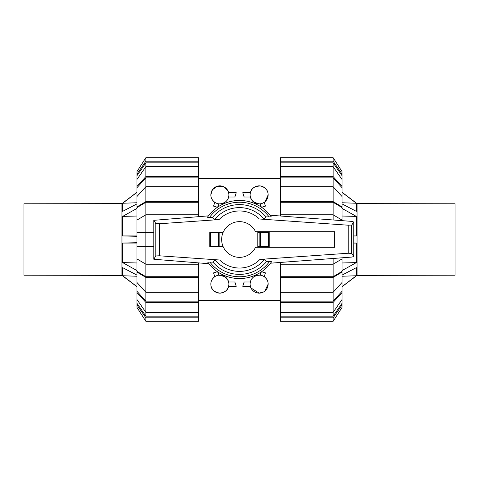 <?xml version="1.0" encoding="UTF-8"?>
<svg xmlns="http://www.w3.org/2000/svg" width="479" height="479" viewBox="0 0 479 479"><rect width="100%" height="100%" fill="white"/><g stroke="black" fill="none" stroke-linecap="round" stroke-linejoin="round"><path stroke-width="0.72" d="M221.651 239.5A17.849 17.849 0 0 0 255.552 247.308L334.707 247.308L334.707 231.692L255.552 231.692A17.849 17.849 0 0 0 221.651 239.5M269.192 246.529L269.192 232.471L269.192 246.529L257.78 246.529L257.78 232.471L259.863 232.471L259.863 246.529M223.088 246.529L209.808 246.529L209.808 232.471L223.088 232.471M159.327 255.792L219.651 260.007L215.095 260.019L212.939 262.127L209.88 262.109A37.266 37.266 0 0 0 269.557 261.522L266.552 261.54L264.39 259.426L259.947 259.414L348.233 253.241L351.748 253.409L353.747 256.415L352.071 257.043L270.539 263.193L271.539 261.821A39.05 39.05 0 0 1 207.874 262.402L208.874 263.725L153.813 259.235L155.813 255.96L159.327 255.792L159.327 223.765L155.813 223.591L153.813 220.322L208.413 215.867L207.461 217.179A39.05 39.05 0 0 1 271.126 216.598L270.084 215.221L352.071 221.406L353.747 222.034L351.748 225.034L348.233 225.208L259.349 218.993L263.905 218.981L266.061 216.873L269.12 216.891A37.266 37.266 0 0 0 209.443 217.478L212.448 217.46L214.61 219.574L219.053 219.586L159.327 223.765M210.203 262.115C208.371 262.085 207.641 262.217 208.012 262.504M268.797 216.885C270.629 216.915 271.359 216.783 270.988 216.496M219.137 246.529L219.137 232.471M209.808 246.529L209.808 232.471M269.192 232.471L259.863 232.471M207.599 217.083C207.227 217.364 207.952 217.496 209.772 217.472M155.813 223.591L155.813 255.96M153.813 220.591L153.813 258.965M271.401 261.917C271.773 261.636 271.048 261.504 269.228 261.528M351.748 225.034L351.748 253.409M353.747 222.034L353.747 256.415M212.939 262.127A34.895 34.895 0 0 0 266.552 261.54M263.905 218.981A31.883 31.883 0 0 0 214.61 219.574M266.061 216.873A34.895 34.895 0 0 0 212.448 217.46M215.095 260.019A31.883 31.883 0 0 0 264.39 259.426M455.05 275.203L455.05 203.797L357.047 203.617L357.047 275.383L455.05 275.203M342.054 192.265L357.047 203.617M342.054 286.735L357.047 275.383M342.054 275.084L356.34 267.653L356.34 275.742L342.054 276.245M342.054 286.628L356.34 275.742M342.054 203.916L356.34 211.347L356.34 203.258L342.054 192.372M353.747 235.997L356.34 235.931L356.34 216.4L342.054 208.431M342.054 270.569L356.34 262.6L356.34 243.069L353.747 243.003M356.34 262.6L342.054 262.971M356.34 243.069L353.747 243.069M356.34 235.931L353.747 235.931M356.34 216.4L342.054 216.029M356.34 203.258L342.054 202.755M23.95 203.797L23.95 275.203L121.953 275.383L121.953 203.617L23.95 203.797M136.946 286.735L121.953 275.383M136.946 192.265L121.953 203.617M136.946 203.916L122.66 211.347L122.66 203.258L136.946 202.755M136.946 192.372L122.66 203.258M136.946 275.084L122.66 267.653L122.66 275.742L136.946 286.628M136.946 242.691L122.66 243.069L122.66 262.6L136.946 270.569M136.946 208.431L122.66 216.4L122.66 235.931L136.946 236.309M122.66 216.4L136.946 216.029M122.66 235.931L136.946 235.949M122.66 243.069L136.946 243.051M122.66 262.6L136.946 262.971M122.66 275.742L136.946 276.245M333.127 202.282L342.054 207.605L342.054 220.112L333.127 214.79L333.127 202.282L280.466 202.282L280.466 201.599L333.127 201.599L342.054 206.916L342.054 207.605M342.054 258.888L342.054 271.395L333.127 276.718L333.127 264.21L342.054 258.888L342.054 257.798M333.127 177.877L342.054 187.702L342.054 196.534L333.127 186.708L333.127 177.877L280.466 177.877L280.466 176.607L333.127 176.607L342.054 186.433L342.054 187.702M342.054 282.466L342.054 291.298L333.127 301.123L333.127 292.292L342.054 282.466L342.054 272.084L333.127 277.401L280.466 277.401L280.466 264.21L333.127 264.21L333.127 258.468M333.127 162.848L342.054 175.691L342.054 179.493L333.127 166.656L333.127 162.848L280.466 162.848L280.466 157.699L333.127 157.699L342.054 171.596L342.054 175.691M333.127 316.152L280.466 316.152L280.466 312.344L333.127 312.344L342.054 299.507L342.054 303.309L333.127 316.152L333.127 302.393L280.466 302.393L280.466 292.292L333.127 292.292L333.127 277.401M333.127 219.975L333.127 214.79L280.466 214.79L280.466 202.282M333.127 276.718L280.466 276.718M333.127 201.599L333.127 186.708L280.466 186.708L280.466 177.877M333.127 301.123L280.466 301.123M333.127 176.607L333.127 166.656L280.466 166.656L280.466 162.848M280.466 216.005L280.466 214.79M342.054 220.651L342.054 220.112M342.054 206.916L342.054 196.534M280.466 201.599L280.466 186.708M280.466 176.607L280.466 166.656M342.054 186.433L342.054 179.493M280.466 161.189L333.127 161.189L333.127 157.699M333.127 161.189L342.054 174.033M280.466 317.811L280.466 321.301L333.127 321.301L342.054 307.404L342.054 304.967L333.127 317.811L280.466 317.811L280.466 316.152M333.127 321.301L333.127 317.811M342.054 303.309L342.054 304.967M342.054 291.298L342.054 292.567L333.127 302.393M280.466 312.344L280.466 302.393M342.054 299.507L342.054 292.567M280.466 292.292L280.466 277.401M342.054 271.395L342.054 272.084M280.466 264.21L280.466 262.444M145.873 202.282L198.534 202.282L198.534 214.79L145.873 214.79L136.946 220.112L136.946 207.605L145.873 202.282L145.873 276.718L136.946 271.395L136.946 258.888L145.873 264.21L198.534 264.21L198.534 276.718L145.873 276.718M136.946 220.112L136.946 258.888M145.873 301.123L136.946 291.298L136.946 282.466L145.873 292.292L145.873 301.123L198.534 301.123L198.534 302.393L145.873 302.393L136.946 292.567L136.946 291.298M136.946 196.534L136.946 187.702L145.873 177.877L145.873 186.708L136.946 196.534L136.946 206.916L145.873 201.599L198.534 201.599L198.534 202.282M145.873 316.152L136.946 303.309L136.946 299.507L145.873 312.344L145.873 316.152L198.534 316.152L198.534 321.301L145.873 321.301L136.946 307.404L136.946 303.309M145.873 162.848L198.534 162.848L198.534 166.656L145.873 166.656L136.946 179.493L136.946 175.691L145.873 162.848L145.873 176.607L198.534 176.607L198.534 186.708L145.873 186.708L145.873 201.599M198.534 276.718L198.534 277.401L145.873 277.401L145.873 292.292L198.534 292.292L198.534 301.123M145.873 177.877L198.534 177.877M145.873 302.393L145.873 312.344L198.534 312.344L198.534 316.152M198.534 262.923L198.534 264.21M153.813 246.643L136.946 246.643M145.873 277.401L136.946 272.084L136.946 271.395M136.946 272.084L136.946 282.466M198.534 277.401L198.534 292.292M198.534 302.393L198.534 312.344M136.946 292.567L136.946 299.507M198.534 317.811L145.873 317.811L145.873 321.301M145.873 317.811L136.946 304.967M198.534 161.189L198.534 157.699L145.873 157.699L136.946 171.596L136.946 174.033L145.873 161.189L198.534 161.189L198.534 162.848M145.873 157.699L145.873 161.189M136.946 175.691L136.946 174.033M136.946 187.702L136.946 186.433L145.873 176.607M198.534 166.656L198.534 176.607M136.946 179.493L136.946 186.433M198.534 186.708L198.534 201.599M136.946 207.605L136.946 206.916M136.946 232.357L153.813 232.357M198.534 214.79L198.534 216.628M264.827 291.118L268.15 284.125C268.252 281.329 266.917 278.832 264.145 276.634L265.504 272.898L261.57 271.713M261.312 271.892L260.121 275.168C254.63 275.419 251.385 277.694 250.379 281.987L244.164 281.987L242.739 286.268L250.379 286.268M268.15 284.125A9.017 9.017 0 0 0 259.139 275.114A9.017 9.017 0 0 0 250.122 284.125A9.017 9.017 0 0 0 259.139 293.142A9.017 9.017 0 0 0 268.15 284.125M228.19 280.664L224.825 276.599L218.879 275.168L217.688 271.892M217.43 271.713L213.496 272.898L214.855 276.634C212.083 278.832 210.748 281.329 210.85 284.125C210.754 289.041 213.76 292.046 219.861 293.142C224.992 292.394 227.908 290.1 228.621 286.268L236.261 286.268L234.836 281.987L228.621 281.987M228.878 284.125A9.017 9.017 0 0 0 219.861 275.114A9.017 9.017 0 0 0 210.85 284.125A9.017 9.017 0 0 0 219.861 293.142A9.017 9.017 0 0 0 228.878 284.125M228.01 191.019L224.214 186.978L217.173 186.271L212.454 189.738L210.85 194.875C210.748 197.671 212.083 200.168 214.855 202.366L213.496 206.102L217.43 207.287M217.688 207.108L218.879 203.832L219.861 203.886C224.849 203.198 227.764 200.911 228.621 197.013L234.836 197.013L236.261 192.732L228.621 192.732M210.85 194.875A9.017 9.017 0 0 0 219.861 203.886A9.017 9.017 0 0 0 228.878 194.875A9.017 9.017 0 0 0 219.861 185.858A9.017 9.017 0 0 0 210.85 194.875M250.81 198.336L253.798 202.138L259.139 203.886L260.121 203.832L261.312 207.108M265.15 201.593L268.15 194.875C268.192 190.576 265.761 187.624 260.851 186.026C254.72 186.026 251.23 188.259 250.379 192.732L242.739 192.732L244.164 197.013L250.379 197.013M250.122 194.875A9.017 9.017 0 0 0 259.139 203.886A9.017 9.017 0 0 0 268.15 194.875A9.017 9.017 0 0 0 259.139 185.858A9.017 9.017 0 0 0 250.122 194.875M261.57 207.287L265.504 206.102L264.145 202.366M250.99 287.981L259.139 293.142L263.725 291.885M219.651 260.007A28.542 28.542 0 0 0 259.947 259.414M348.233 225.208L348.233 253.241M259.349 218.993A28.542 28.542 0 0 0 219.053 219.586M210.7 246.529L210.7 232.471M218.316 246.529L218.316 232.471M268.3 232.471L268.3 246.529M260.684 232.471L260.684 246.529M271.126 216.598A39.05 39.05 0 0 0 207.461 217.179M198.534 178.715L280.466 178.715M198.534 300.285L280.466 300.285"/></g></svg>
